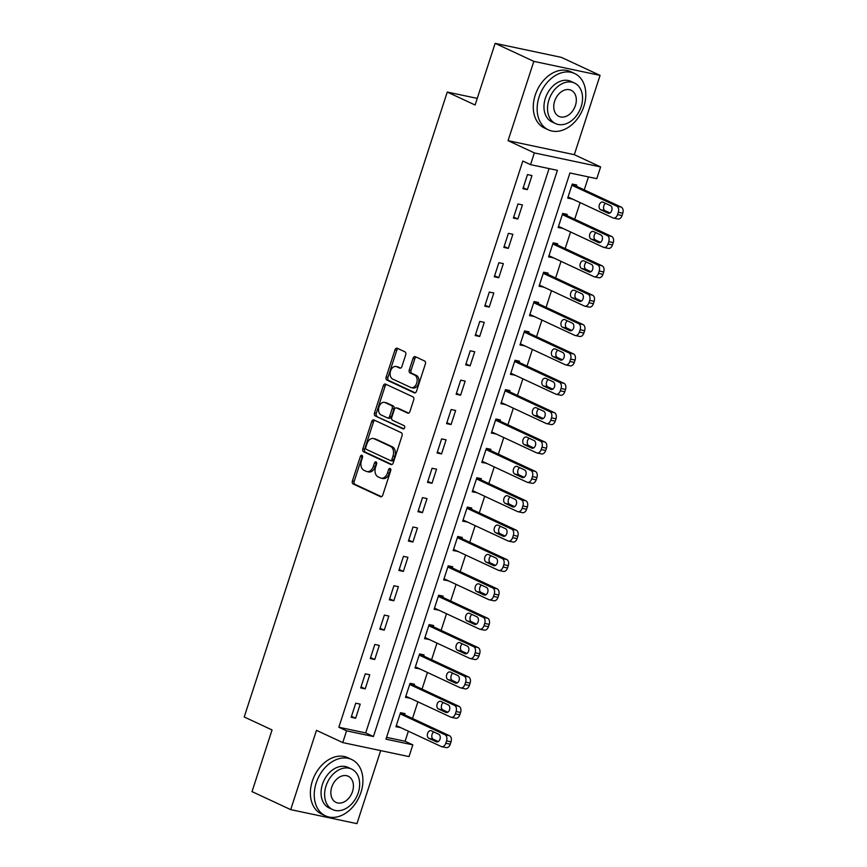 <?xml version="1.0" encoding="UTF-8"?>
<svg xmlns="http://www.w3.org/2000/svg" width="867" height="867" viewBox="0 0 867 867"><rect width="100%" height="100%" fill="white"/><g stroke="black" fill="none" stroke-linecap="round" stroke-linejoin="round"><path stroke-width="1.3" d="M361.94 455.338A1.712 1.16 -78.1 0 0 361.777 455.283A1.712 1.16 -78.1 0 0 360.358 456.454L352.392 480.957A2.438 1.647 -78.1 0 0 353.162 483.97L380.505 496.704A2.438 1.647 -78.1 0 0 380.743 496.78A2.438 1.647 -78.1 0 0 382.77 495.1L390.724 470.608A1.712 1.16 -78.1 0 0 390.193 468.494A1.712 1.16 -78.1 0 0 390.02 468.44A1.712 1.16 -78.1 0 0 388.6 469.611L387.571 472.786A7.814 5.289 -78.1 0 1 381.101 478.161A7.814 5.289 -78.1 0 1 380.32 477.901L378.034 476.839A7.814 5.289 -78.1 0 1 375.574 467.194L376.603 464.029A1.712 1.16 -78.1 0 0 376.072 461.916A1.712 1.16 -78.1 0 0 375.899 461.862A1.712 1.16 -78.1 0 0 374.479 463.032L373.449 466.208A7.814 5.289 -78.1 0 1 366.969 471.583A7.814 5.289 -78.1 0 1 366.188 471.323L363.912 470.261A7.814 5.289 -78.1 0 1 361.452 460.615L362.482 457.451A1.712 1.16 -78.1 0 0 361.94 455.338M362.536 456.118A1.712 1.16 -78.1 0 0 362.146 456.833L354.191 481.337A2.438 1.647 -78.1 0 0 354.961 484.35L381.48 496.704M390.779 469.275A1.712 1.16 -78.1 0 0 390.388 469.99L389.359 473.165L387.571 472.786M376.657 462.696A1.712 1.16 -78.1 0 0 376.267 463.412L375.238 466.587L373.449 466.208M405.702 354.852A2.438 1.647 -78.1 0 0 404.932 351.829L397.259 348.263A2.438 1.647 -78.1 0 0 397.021 348.176A2.438 1.647 -78.1 0 0 394.994 349.856L386.151 377.069A2.438 1.647 -78.1 0 0 386.92 380.082L414.253 392.816A2.438 1.647 -78.1 0 0 414.502 392.903A2.438 1.647 -78.1 0 0 416.518 391.223L425.361 364.01A2.438 1.647 -78.1 0 0 424.592 360.997L415.336 356.684A2.438 1.647 -78.1 0 0 415.087 356.597A2.438 1.647 -78.1 0 0 413.06 358.277L409.278 369.927A2.438 1.647 -78.1 0 0 410.048 372.94L414.643 375.075A6.524 4.422 -78.1 0 1 416.843 382.65A6.524 4.422 -78.1 0 1 411.283 387.636A6.524 4.422 -78.1 0 1 410.633 387.408L392.643 379.031A6.524 4.422 -78.1 0 1 390.443 371.455A6.524 4.422 -78.1 0 1 395.991 366.481A6.524 4.422 -78.1 0 1 396.652 366.698L399.644 368.096A2.438 1.647 -78.1 0 0 399.893 368.172A2.438 1.647 -78.1 0 0 401.92 366.492L405.702 354.852M530.539 164.654L534.365 152.906L600.614 166.93L596.799 178.678L569.933 172.988L385.967 739.183L412.833 744.861L409.007 756.609L342.758 742.586L346.572 730.838L373.439 736.527L557.405 170.333L530.539 164.654L522.812 161.045L338.845 727.24L346.572 730.838M342.758 742.586L316.466 730.339L290.694 809.626L252.026 791.614L272.054 729.949L244.212 716.976L447.264 92.054L475.105 105.015L495.144 43.35L533.823 61.362L508.062 140.66L534.365 152.906M373.959 419.975A2.438 1.647 -78.1 0 0 373.71 419.899A2.438 1.647 -78.1 0 0 371.694 421.579L362.85 448.792A2.438 1.647 -78.1 0 0 363.62 451.805L390.952 464.539A2.438 1.647 -78.1 0 0 391.201 464.614A2.438 1.647 -78.1 0 0 393.217 462.935L402.06 435.722A2.438 1.647 -78.1 0 0 401.291 432.709L373.959 419.975M374.501 412.93L383.344 385.717A2.438 1.647 -78.1 0 1 385.371 384.038A2.438 1.647 -78.1 0 1 385.609 384.124L412.941 396.848A2.438 1.647 -78.1 0 1 413.711 399.871L409.928 411.511A2.438 1.647 -78.1 0 1 407.902 413.191A2.438 1.647 -78.1 0 1 407.663 413.115L396.577 407.945A2.438 1.647 -78.1 0 0 396.327 407.869A2.438 1.647 -78.1 0 0 394.312 409.549L391.797 417.265A2.438 1.647 -78.1 0 0 392.567 420.289L404.109 425.664A1.712 1.16 -78.1 0 1 404.683 427.637A1.712 1.16 -78.1 0 1 403.231 428.948A1.712 1.16 -78.1 0 1 403.057 428.883L375.27 415.943A2.438 1.647 -78.1 0 1 374.501 412.93L376.289 413.31L385.132 386.097L383.344 385.717M495.144 43.35L561.393 57.374L600.072 75.386L533.823 61.362M290.694 809.626L356.944 823.65L380.678 750.616M338.845 727.24L365.701 732.918L549.071 168.577M355.643 718.244L360.217 704.145L355.741 703.202L351.168 717.291L355.643 718.244L351.482 716.305M365.18 688.875L369.765 674.775L365.289 673.832L360.705 687.921L365.18 688.875L361.03 686.935M374.728 659.505L379.302 645.406L374.826 644.463L370.252 658.562L374.728 659.505L370.567 657.576M384.265 630.136L388.85 616.047L384.374 615.093L379.789 629.193L384.265 630.136L380.114 628.207M393.802 600.777L398.387 586.677L393.911 585.734L389.326 599.823L393.802 600.777L389.651 598.837M403.35 571.407L407.934 557.308L403.448 556.365L398.874 570.464L403.35 571.407L399.199 569.467M412.887 542.038L417.471 527.949L412.995 526.995L408.411 541.095L412.887 542.038L408.736 540.108M422.435 512.668L427.008 498.579L422.532 497.625L417.959 511.725L422.435 512.668L418.273 510.739M431.972 483.309L436.556 469.21L432.08 468.267L427.496 482.355L431.972 483.309L427.821 481.369M441.52 453.94L446.093 439.84L441.617 438.897L437.044 452.997L441.52 453.94L437.358 452M451.057 424.57L455.641 410.481L451.165 409.527L446.581 423.627L451.057 424.57L446.906 422.641M460.605 395.211L465.178 381.112L460.702 380.158L456.129 394.257L460.605 395.211L456.443 393.271M470.142 365.841L474.726 351.742L470.25 350.799L465.666 364.888L470.142 365.841L465.991 363.902M479.679 336.472L484.263 322.372L479.787 321.429L475.203 335.529L479.679 336.472L475.528 334.532M489.226 307.102L493.811 293.013L489.324 292.06L484.751 306.159L489.226 307.102L485.076 305.173M498.763 277.743L503.348 263.644L498.872 262.701L494.288 276.79L498.763 277.743L494.613 275.804M508.311 248.374L512.885 234.274L508.409 233.331L503.835 247.42L508.311 248.374L504.15 246.434M517.848 219.004L522.433 204.905L517.957 203.962L513.372 218.061L517.848 219.004L513.697 217.075M527.396 189.635L531.97 175.546L527.494 174.592L522.92 188.692L527.396 189.635L523.235 187.705M386.563 737.34L405.095 741.263L408.357 731.206M412.497 718.472L417.905 701.837M422.045 689.102L427.442 672.467M431.582 659.733L436.99 643.108M441.119 630.374L446.527 613.738M450.667 601.004L456.075 584.369M460.204 571.635L465.612 554.999M469.751 542.265L475.149 525.64M479.288 512.906L484.696 496.271M488.836 483.537L494.233 466.901M498.373 454.167L503.781 437.542M507.921 424.797L513.318 408.173M517.458 395.439L522.866 378.803M526.995 366.069L532.403 349.434M536.543 336.699L541.951 320.075M546.08 307.341L551.488 290.705M555.628 277.971L561.025 261.335M565.165 248.601L570.573 231.966M574.713 219.232L580.11 202.607M584.25 189.873L588.465 176.911M404.607 714.787L404.987 713.617L400.511 712.674L395.926 726.763L400.467 727.532M414.144 685.429L414.524 684.247L410.048 683.304L405.474 697.404L410.004 698.163M423.692 656.059L424.071 654.888L419.595 653.935L415.011 668.034L419.552 668.793M433.229 626.689L433.608 625.519L429.132 624.565L424.559 638.665L429.089 639.423M442.766 597.33L443.156 596.149L438.68 595.206L434.096 609.295L438.637 610.065M452.314 567.961L452.693 566.78L448.217 565.837L443.633 579.936L448.174 580.695M461.851 538.591L462.241 537.421L457.754 536.467L453.181 550.567L457.711 551.325M471.399 509.222L471.778 508.051L467.302 507.108L462.718 521.197L467.259 521.956M480.936 479.863L481.315 478.682L476.839 477.739L472.266 491.827L476.796 492.597M490.484 450.493L490.863 449.323L486.387 448.369L481.803 462.469L486.344 463.227M500.021 421.124L500.4 419.953L495.924 418.999L491.351 433.099L495.881 433.858M509.568 391.754L509.948 390.583L505.472 389.641L500.888 403.729L505.428 404.499M519.105 362.395L519.485 361.214L515.009 360.271L510.435 374.371L514.965 375.129M528.642 333.026L529.033 331.855L524.557 330.901L519.972 345.001L524.513 345.76M538.19 303.656L538.57 302.485L534.094 301.532L529.509 315.631L534.05 316.39M547.727 274.297L548.117 273.116L543.631 272.173L539.057 286.262L543.587 287.031M557.275 244.928L557.654 243.746L553.179 242.803L548.594 256.903L553.135 257.662M566.812 215.558L567.191 214.387L562.716 213.434L558.142 227.533L562.672 228.292M576.36 186.188L576.739 185.018L572.263 184.075L567.679 198.164L572.22 198.922M477.262 98.394L447.264 92.054M508.062 140.66L574.312 154.673L600.072 75.386M574.312 154.673L600.614 166.93M405.095 741.263L412.833 744.861M365.701 732.918L373.439 736.527M400.402 727.716L396.252 725.777M409.95 698.347L405.789 696.407M419.487 668.977L415.336 667.048M429.035 639.618L424.873 637.678M438.572 610.249L434.421 608.309M448.109 580.879L443.958 578.95M457.657 551.51L453.495 549.58M467.194 522.151L463.043 520.211M476.742 492.781L472.58 490.841M486.279 463.412L482.128 461.482M495.826 434.042L491.665 432.113M505.363 404.683L501.213 402.743M514.911 375.313L510.75 373.374M524.448 345.944L520.298 344.015M533.985 316.585L529.835 314.645M543.533 287.215L539.372 285.276M553.07 257.846L548.919 255.906M562.618 228.476L558.456 226.547M572.155 199.117L568.004 197.177M366.969 471.583L368.768 471.962A7.814 5.289 -78.1 0 0 375.238 466.587M381.101 478.161L382.889 478.541A7.814 5.289 -78.1 0 0 389.359 473.165M374.772 420.354A2.438 1.647 -78.1 0 0 373.482 421.958L364.639 449.171A2.438 1.647 -78.1 0 0 365.408 452.184L391.927 464.539M365.798 447.242A1.712 1.16 -78.1 0 0 366.34 449.355L390.334 460.529A1.712 1.16 -78.1 0 0 390.497 460.583A1.712 1.16 -78.1 0 0 391.917 459.412L393 456.064A7.814 5.289 -78.1 0 0 390.54 446.418L374.143 438.789A7.814 5.289 -78.1 0 0 373.363 438.518A7.814 5.289 -78.1 0 0 366.882 443.904L365.798 447.242M390.681 460.605L392.122 460.908A1.712 1.16 -78.1 0 0 392.296 460.962A1.712 1.16 -78.1 0 0 393.705 459.792L391.917 459.412M373.363 438.518L375.151 438.897A7.814 5.289 -78.1 0 1 375.931 439.157L392.328 446.798A7.814 5.289 -78.1 0 1 394.799 456.443L393.705 459.792M386.422 384.504A2.438 1.647 -78.1 0 0 385.132 386.097M408.639 413.115L398.365 408.324A2.438 1.647 -78.1 0 0 398.126 408.249A2.438 1.647 -78.1 0 0 397.866 408.216M403.881 428.818L375.27 415.943M385.078 402.591A6.524 4.422 -78.1 0 0 384.417 402.375A6.524 4.422 -78.1 0 0 378.868 407.349A6.524 4.422 -78.1 0 0 381.068 414.925L387.408 417.883A2.438 1.647 -78.1 0 0 387.647 417.959A2.438 1.647 -78.1 0 0 389.673 416.279L392.177 408.552A2.438 1.647 -78.1 0 0 391.418 405.539L385.078 402.591L386.866 402.971A6.524 4.422 -78.1 0 0 386.216 402.754L384.417 402.375M389.196 418.262A2.438 1.647 -78.1 0 0 389.435 418.338A2.438 1.647 -78.1 0 0 391.461 416.659L389.673 416.279M386.866 402.971L393.206 405.919A2.438 1.647 -78.1 0 1 393.976 408.931L391.461 416.659M376.289 413.31A2.438 1.647 -78.1 0 0 377.058 416.323M395.991 366.481L397.79 366.86A6.524 4.422 -78.1 0 1 398.441 367.077L400.63 368.096M411.283 387.636L413.082 388.015A6.524 4.422 -78.1 0 0 418.631 383.03A6.524 4.422 -78.1 0 0 416.431 375.454L414.643 375.075M416.138 357.052A2.438 1.647 -78.1 0 0 414.86 358.656L411.066 370.307A2.438 1.647 -78.1 0 0 411.836 373.319L416.431 375.454M398.072 348.642A2.438 1.647 -78.1 0 0 396.783 350.235L387.939 377.448A2.438 1.647 -78.1 0 0 388.709 380.461L415.228 392.816M400.131 713.844L444.988 734.739A4.974 3.37 -78.1 0 1 446.559 740.884L445.801 743.236A4.974 3.37 -78.1 0 1 441.671 746.66A4.974 3.37 -78.1 0 1 441.173 746.487L396.306 725.592M400.446 712.858L449.464 735.693A4.974 3.37 101.9 0 1 451.035 741.827L450.276 744.179A4.974 3.37 101.9 0 1 446.147 747.603L441.671 746.66M433.793 731.965A3.977 2.688 -78.1 0 0 431.809 735.801A3.977 2.688 -78.1 0 0 433.337 739.269L438.29 741.567M438.735 734.262L431.311 730.805A3.977 2.688 -78.1 0 0 430.91 730.675A3.977 2.688 -78.1 0 0 427.529 733.71A3.977 2.688 -78.1 0 0 428.862 738.326L436.296 741.784A3.977 2.688 -78.1 0 0 436.686 741.914A3.977 2.688 -78.1 0 0 440.078 738.879A3.977 2.688 -78.1 0 0 438.735 734.262M409.668 684.475L454.536 705.38A4.974 3.37 -78.1 0 1 456.096 711.514L455.338 713.866A4.974 3.37 -78.1 0 1 451.208 717.291A4.974 3.37 -78.1 0 1 450.721 717.117L405.854 696.223M409.993 683.489L459.011 706.323A4.974 3.37 101.9 0 1 460.572 712.468L459.813 714.809A4.974 3.37 101.9 0 1 455.695 718.234L451.208 717.291M443.33 702.595A3.977 2.688 -78.1 0 0 441.357 706.432A3.977 2.688 -78.1 0 0 442.885 709.9L447.827 712.208M448.272 704.893L440.848 701.436A3.977 2.688 -78.1 0 0 440.458 701.305A3.977 2.688 -78.1 0 0 437.066 704.34A3.977 2.688 -78.1 0 0 438.409 708.957L445.833 712.414A3.977 2.688 -78.1 0 0 446.234 712.544A3.977 2.688 -78.1 0 0 449.615 709.509A3.977 2.688 -78.1 0 0 448.272 704.893M419.205 655.116L464.073 676.011A4.974 3.37 -78.1 0 1 465.644 682.145L464.875 684.496A4.974 3.37 -78.1 0 1 460.756 687.921A4.974 3.37 -78.1 0 1 460.258 687.759L415.391 666.853M419.53 654.119L468.548 676.954A4.974 3.37 101.9 0 1 470.12 683.098L469.35 685.45A4.974 3.37 101.9 0 1 465.232 688.875L460.756 687.921M452.877 673.226A3.977 2.688 -78.1 0 0 450.894 677.062A3.977 2.688 -78.1 0 0 452.422 680.541L457.375 682.838M457.819 675.534L450.396 672.066A3.977 2.688 -78.1 0 0 449.995 671.936A3.977 2.688 -78.1 0 0 446.613 674.97A3.977 2.688 -78.1 0 0 447.946 679.587L455.381 683.044A3.977 2.688 -78.1 0 0 455.771 683.185A3.977 2.688 -78.1 0 0 459.163 680.151A3.977 2.688 -78.1 0 0 457.819 675.534M428.753 625.746L473.62 646.641A4.974 3.37 -78.1 0 1 475.181 652.786L474.422 655.127A4.974 3.37 -78.1 0 1 470.293 658.552A4.974 3.37 -78.1 0 1 469.795 658.389L424.938 637.494M429.078 624.76L478.096 647.595A4.974 3.37 101.9 0 1 479.657 653.729L478.898 656.081A4.974 3.37 101.9 0 1 474.769 659.505L470.293 658.552M462.414 643.856A3.977 2.688 -78.1 0 0 460.442 647.703A3.977 2.688 -78.1 0 0 461.97 651.171L466.912 653.469M467.356 646.164L459.933 642.707A3.977 2.688 -78.1 0 0 459.532 642.566A3.977 2.688 -78.1 0 0 456.15 645.601A3.977 2.688 -78.1 0 0 457.494 650.217L464.918 653.685A3.977 2.688 -78.1 0 0 465.319 653.816A3.977 2.688 -78.1 0 0 468.7 650.781A3.977 2.688 -78.1 0 0 467.356 646.164M438.29 596.377L483.157 617.271A4.974 3.37 -78.1 0 1 484.729 623.416L483.959 625.768A4.974 3.37 -78.1 0 1 479.841 629.193A4.974 3.37 -78.1 0 1 479.343 629.019L434.475 608.125M438.615 595.391L487.633 618.225A4.974 3.37 101.9 0 1 489.205 624.359L488.435 626.711A4.974 3.37 101.9 0 1 484.317 630.136L479.841 629.193M471.962 614.497A3.977 2.688 -78.1 0 0 469.979 618.334A3.977 2.688 -78.1 0 0 471.507 621.802L476.449 624.11M476.904 616.795L469.481 613.337A3.977 2.688 -78.1 0 0 469.08 613.207A3.977 2.688 -78.1 0 0 465.687 616.242A3.977 2.688 -78.1 0 0 467.031 620.859L474.455 624.316A3.977 2.688 -78.1 0 0 474.856 624.446A3.977 2.688 -78.1 0 0 478.248 621.411A3.977 2.688 -78.1 0 0 476.904 616.795M316.195 782.934A31.082 22.607 115 0 0 325.461 815.847A31.082 22.607 115 0 0 360.965 792.405A31.082 22.607 115 0 0 351.699 759.503A31.082 22.607 115 0 0 316.195 782.934M351.699 759.503L347.83 757.693A31.082 22.607 115 0 0 312.326 781.134A31.082 22.607 115 0 0 321.592 814.048L325.461 815.847M332.69 809.615L329.135 807.957A22.379 16.278 -65 0 1 322.459 784.267A22.379 16.278 -65 0 1 348.025 767.393L351.59 769.04A22.379 16.278 115 0 0 326.025 785.925A22.379 16.278 115 0 0 332.69 809.615A22.379 16.278 115 0 0 358.255 792.741A22.379 16.278 115 0 0 351.59 769.04M352.522 791.528A14.425 10.491 115 0 0 348.231 776.258A14.425 10.491 115 0 0 331.747 787.128A14.425 10.491 115 0 0 336.049 802.398A14.425 10.491 115 0 0 352.522 791.528M539.09 96.931A31.082 22.607 115 0 0 548.356 129.844A31.082 22.607 115 0 0 583.859 106.403A31.082 22.607 115 0 0 574.604 73.489A31.082 22.607 115 0 0 539.09 96.931M574.604 73.489L570.735 71.69A31.082 22.607 115 0 0 535.221 95.132A31.082 22.607 115 0 0 544.487 128.034L548.356 129.844M555.584 123.613L552.03 121.954A22.379 16.278 -65 0 1 545.365 98.253A22.379 16.278 -65 0 1 570.919 81.379L574.485 83.037A22.379 16.278 115 0 0 548.919 99.911A22.379 16.278 115 0 0 555.584 123.613A22.379 16.278 115 0 0 581.15 106.739A22.379 16.278 115 0 0 574.485 83.037M575.417 105.525A14.425 10.491 115 0 0 571.125 90.255A14.425 10.491 115 0 0 554.652 101.125A14.425 10.491 115 0 0 558.944 116.395A14.425 10.491 115 0 0 575.417 105.525M447.838 567.007L492.705 587.913A4.974 3.37 -78.1 0 1 494.266 594.047L493.507 596.398A4.974 3.37 -78.1 0 1 489.378 599.823A4.974 3.37 -78.1 0 1 488.88 599.661L444.023 578.755M448.152 566.021L497.181 588.856A4.974 3.37 101.9 0 1 498.742 595L497.983 597.341A4.974 3.37 101.9 0 1 493.854 600.766L489.378 599.823M481.499 585.127A3.977 2.688 -78.1 0 0 479.527 588.964A3.977 2.688 -78.1 0 0 481.055 592.432L485.997 594.74M486.441 587.425L479.017 583.968A3.977 2.688 -78.1 0 0 478.617 583.838A3.977 2.688 -78.1 0 0 475.235 586.872A3.977 2.688 -78.1 0 0 476.579 591.489L484.003 594.946A3.977 2.688 -78.1 0 0 484.404 595.076A3.977 2.688 -78.1 0 0 487.785 592.042A3.977 2.688 -78.1 0 0 486.441 587.425M457.375 537.648L502.242 558.543A4.974 3.37 -78.1 0 1 503.814 564.677L503.044 567.029A4.974 3.37 -78.1 0 1 498.926 570.453A4.974 3.37 -78.1 0 1 498.427 570.291L453.56 549.396M457.7 536.651L506.718 559.486A4.974 3.37 101.9 0 1 508.29 565.631L507.52 567.983A4.974 3.37 101.9 0 1 503.402 571.407L498.926 570.453M491.047 555.758A3.977 2.688 -78.1 0 0 489.064 559.594A3.977 2.688 -78.1 0 0 490.592 563.073L495.534 565.371M495.989 558.066L488.565 554.609A3.977 2.688 -78.1 0 0 488.164 554.468A3.977 2.688 -78.1 0 0 484.772 557.503A3.977 2.688 -78.1 0 0 486.116 562.119L493.54 565.577A3.977 2.688 -78.1 0 0 493.941 565.717A3.977 2.688 -78.1 0 0 497.322 562.683A3.977 2.688 -78.1 0 0 495.989 558.066M466.923 508.279L511.779 529.173A4.974 3.37 -78.1 0 1 513.351 535.318L512.592 537.67A4.974 3.37 -78.1 0 1 508.463 541.084A4.974 3.37 -78.1 0 1 507.964 540.921L463.108 520.027M467.237 507.293L516.255 530.127A4.974 3.37 101.9 0 1 517.827 536.261L517.068 538.613A4.974 3.37 101.9 0 1 512.939 542.038L508.463 541.084M500.584 526.388A3.977 2.688 -78.1 0 0 498.612 530.236A3.977 2.688 -78.1 0 0 500.14 533.704L505.082 536.001M505.526 528.697L498.102 525.239A3.977 2.688 -78.1 0 0 497.701 525.099A3.977 2.688 -78.1 0 0 494.32 528.133A3.977 2.688 -78.1 0 0 495.664 532.75L503.088 536.218A3.977 2.688 -78.1 0 0 503.478 536.348A3.977 2.688 -78.1 0 0 506.87 533.313A3.977 2.688 -78.1 0 0 505.526 528.697M476.46 478.909L521.327 499.804A4.974 3.37 -78.1 0 1 522.899 505.949L522.129 508.3A4.974 3.37 -78.1 0 1 518.011 511.725A4.974 3.37 -78.1 0 1 517.512 511.552L472.645 490.657M476.785 477.923L525.803 500.758A4.974 3.37 101.9 0 1 527.374 506.892L526.605 509.243A4.974 3.37 101.9 0 1 522.487 512.668L518.011 511.725M510.121 497.029A3.977 2.688 -78.1 0 0 508.149 500.866A3.977 2.688 -78.1 0 0 509.677 504.334L514.619 506.642M515.074 499.327L507.639 495.87A3.977 2.688 -78.1 0 0 507.249 495.74A3.977 2.688 -78.1 0 0 503.857 498.774A3.977 2.688 -78.1 0 0 505.201 503.391L512.625 506.848A3.977 2.688 -78.1 0 0 513.026 506.978A3.977 2.688 -78.1 0 0 516.407 503.944A3.977 2.688 -78.1 0 0 515.074 499.327M486.008 449.54L530.864 470.445A4.974 3.37 -78.1 0 1 532.436 476.579L531.677 478.931A4.974 3.37 -78.1 0 1 527.548 482.355A4.974 3.37 -78.1 0 1 527.049 482.193L482.182 461.287M486.322 448.553L535.34 471.388A4.974 3.37 101.9 0 1 536.911 477.533L536.153 479.874A4.974 3.37 101.9 0 1 532.024 483.298L527.548 482.355M519.669 467.66A3.977 2.688 -78.1 0 0 517.686 471.496A3.977 2.688 -78.1 0 0 519.214 474.964L524.167 477.273M524.611 469.957L517.187 466.5A3.977 2.688 -78.1 0 0 516.786 466.37A3.977 2.688 -78.1 0 0 513.405 469.405A3.977 2.688 -78.1 0 0 514.738 474.021L522.172 477.479A3.977 2.688 -78.1 0 0 522.563 477.609A3.977 2.688 -78.1 0 0 525.955 474.574A3.977 2.688 -78.1 0 0 524.611 469.957M495.545 420.181L540.412 441.075A4.974 3.37 -78.1 0 1 541.973 447.22L541.214 449.561A4.974 3.37 -78.1 0 1 537.085 452.986A4.974 3.37 -78.1 0 1 536.597 452.823L491.73 431.929M495.87 419.195L544.888 442.018A4.974 3.37 101.9 0 1 546.448 448.163L545.69 450.515A4.974 3.37 101.9 0 1 541.572 453.94L537.085 452.986M529.206 438.29A3.977 2.688 -78.1 0 0 527.234 442.127A3.977 2.688 -78.1 0 0 528.762 445.605L533.704 447.903M534.148 440.599L526.724 437.141A3.977 2.688 -78.1 0 0 526.334 437.001A3.977 2.688 -78.1 0 0 522.942 440.035A3.977 2.688 -78.1 0 0 524.286 444.652L531.709 448.109A3.977 2.688 -78.1 0 0 532.11 448.25A3.977 2.688 -78.1 0 0 535.492 445.215A3.977 2.688 -78.1 0 0 534.148 440.599M505.082 390.811L549.949 411.706A4.974 3.37 -78.1 0 1 551.52 417.851L550.751 420.202A4.974 3.37 -78.1 0 1 546.633 423.627A4.974 3.37 -78.1 0 1 546.134 423.454L501.267 402.559M505.407 389.825L554.425 412.659A4.974 3.37 101.9 0 1 555.996 418.794L555.227 421.145A4.974 3.37 101.9 0 1 551.109 424.57L546.633 423.627M538.754 408.931A3.977 2.688 -78.1 0 0 536.771 412.768A3.977 2.688 -78.1 0 0 538.299 416.236L543.251 418.533M543.696 411.229L536.272 407.772A3.977 2.688 -78.1 0 0 535.871 407.642A3.977 2.688 -78.1 0 0 532.49 410.676A3.977 2.688 -78.1 0 0 533.823 415.293L541.257 418.75A3.977 2.688 -78.1 0 0 541.647 418.88A3.977 2.688 -78.1 0 0 545.04 415.846A3.977 2.688 -78.1 0 0 543.696 411.229M514.63 361.441L559.497 382.347A4.974 3.37 -78.1 0 1 561.057 388.481L560.299 390.833A4.974 3.37 -78.1 0 1 556.17 394.257A4.974 3.37 -78.1 0 1 555.671 394.084L510.815 373.189M514.955 360.455L563.973 383.29A4.974 3.37 101.9 0 1 565.533 389.435L564.775 391.776A4.974 3.37 101.9 0 1 560.646 395.2L556.17 394.257M548.291 379.562A3.977 2.688 -78.1 0 0 546.318 383.398A3.977 2.688 -78.1 0 0 547.846 386.866L552.788 389.175M553.233 381.859L545.809 378.402A3.977 2.688 -78.1 0 0 545.408 378.272A3.977 2.688 -78.1 0 0 542.027 381.307A3.977 2.688 -78.1 0 0 543.371 385.923L550.794 389.381A3.977 2.688 -78.1 0 0 551.195 389.511A3.977 2.688 -78.1 0 0 554.577 386.476A3.977 2.688 -78.1 0 0 553.233 381.859M524.167 332.083L569.034 352.977A4.974 3.37 -78.1 0 1 570.605 359.111L569.836 361.463A4.974 3.37 -78.1 0 1 565.717 364.888A4.974 3.37 -78.1 0 1 565.219 364.725L520.352 343.82M524.492 331.086L573.51 353.92A4.974 3.37 101.9 0 1 575.081 360.065L574.312 362.417A4.974 3.37 101.9 0 1 570.193 365.831L565.717 364.888M557.839 350.192A3.977 2.688 -78.1 0 0 555.855 354.029A3.977 2.688 -78.1 0 0 557.383 357.497L562.325 359.805M562.781 352.501L555.357 349.033A3.977 2.688 -78.1 0 0 554.956 348.902A3.977 2.688 -78.1 0 0 551.564 351.937A3.977 2.688 -78.1 0 0 552.908 356.554L560.331 360.011A3.977 2.688 -78.1 0 0 560.732 360.152A3.977 2.688 -78.1 0 0 564.124 357.117A3.977 2.688 -78.1 0 0 562.781 352.501M533.714 302.713L578.582 323.608A4.974 3.37 -78.1 0 1 580.142 329.753L579.384 332.094A4.974 3.37 -78.1 0 1 575.254 335.518A4.974 3.37 -78.1 0 1 574.756 335.356L529.9 314.461M534.029 301.727L583.058 324.561A4.974 3.37 101.9 0 1 584.618 330.695L583.859 333.047A4.974 3.37 101.9 0 1 579.73 336.472L575.254 335.518M567.376 320.823A3.977 2.688 -78.1 0 0 565.403 324.67A3.977 2.688 -78.1 0 0 566.931 328.138L571.873 330.435M572.318 323.131L564.894 319.674A3.977 2.688 -78.1 0 0 564.493 319.533A3.977 2.688 -78.1 0 0 561.112 322.567A3.977 2.688 -78.1 0 0 562.455 327.184L569.879 330.652A3.977 2.688 -78.1 0 0 570.28 330.782A3.977 2.688 -78.1 0 0 573.661 327.748A3.977 2.688 -78.1 0 0 572.318 323.131M543.251 273.343L588.119 294.238A4.974 3.37 -78.1 0 1 589.69 300.383L588.921 302.735A4.974 3.37 -78.1 0 1 584.802 306.159A4.974 3.37 -78.1 0 1 584.304 305.986L539.437 285.091M543.576 272.357L592.594 295.192A4.974 3.37 101.9 0 1 594.166 301.326L593.396 303.678A4.974 3.37 101.9 0 1 589.278 307.102L584.802 306.159M576.923 291.464A3.977 2.688 -78.1 0 0 574.94 295.3A3.977 2.688 -78.1 0 0 576.468 298.768L581.41 301.066M581.865 293.761L574.442 290.304A3.977 2.688 -78.1 0 0 574.041 290.174A3.977 2.688 -78.1 0 0 570.649 293.209A3.977 2.688 -78.1 0 0 571.992 297.825L579.416 301.282A3.977 2.688 -78.1 0 0 579.817 301.413A3.977 2.688 -78.1 0 0 583.198 298.378A3.977 2.688 -78.1 0 0 581.865 293.761M552.799 243.974L597.656 264.879A4.974 3.37 -78.1 0 1 599.227 271.013L598.468 273.365A4.974 3.37 -78.1 0 1 594.339 276.79A4.974 3.37 -78.1 0 1 593.841 276.627L548.984 255.722M553.113 242.988L602.142 265.822A4.974 3.37 101.9 0 1 603.703 271.967L602.944 274.308A4.974 3.37 101.9 0 1 598.815 277.733L594.339 276.79M586.46 262.094A3.977 2.688 -78.1 0 0 584.488 265.931A3.977 2.688 -78.1 0 0 586.016 269.399L590.958 271.707M591.402 264.392L583.979 260.934A3.977 2.688 -78.1 0 0 583.578 260.804A3.977 2.688 -78.1 0 0 580.196 263.839A3.977 2.688 -78.1 0 0 581.54 268.456L588.964 271.913A3.977 2.688 -78.1 0 0 589.354 272.043A3.977 2.688 -78.1 0 0 592.746 269.008A3.977 2.688 -78.1 0 0 591.402 264.392M562.336 214.615L607.203 235.51A4.974 3.37 -78.1 0 1 608.775 241.644L608.005 243.995A4.974 3.37 -78.1 0 1 603.887 247.42A4.974 3.37 -78.1 0 1 603.389 247.258L558.521 226.363M562.661 213.618L611.679 236.453A4.974 3.37 101.9 0 1 613.251 242.597L612.481 244.949A4.974 3.37 101.9 0 1 608.363 248.374L603.887 247.42M595.997 232.724A3.977 2.688 -78.1 0 0 594.025 236.561A3.977 2.688 -78.1 0 0 595.553 240.04L600.495 242.337M600.95 235.033L593.516 231.565A3.977 2.688 -78.1 0 0 593.126 231.435A3.977 2.688 -78.1 0 0 589.733 234.469A3.977 2.688 -78.1 0 0 591.077 239.086L598.501 242.543A3.977 2.688 -78.1 0 0 598.902 242.684A3.977 2.688 -78.1 0 0 602.283 239.65A3.977 2.688 -78.1 0 0 600.95 235.033M571.884 185.245L616.74 206.14A4.974 3.37 -78.1 0 1 618.312 212.285L617.553 214.626A4.974 3.37 -78.1 0 1 613.424 218.05A4.974 3.37 -78.1 0 1 612.926 217.888L568.058 196.993M572.198 184.259L621.216 207.094A4.974 3.37 101.9 0 1 622.788 213.228L622.029 215.58A4.974 3.37 101.9 0 1 617.9 219.004L613.424 218.05M605.545 203.355A3.977 2.688 -78.1 0 0 603.562 207.202A3.977 2.688 -78.1 0 0 605.101 210.67L610.043 212.968M610.487 205.663L603.064 202.206A3.977 2.688 -78.1 0 0 602.663 202.065A3.977 2.688 -78.1 0 0 599.281 205.1A3.977 2.688 -78.1 0 0 600.614 209.716L608.049 213.184A3.977 2.688 -78.1 0 0 608.439 213.315A3.977 2.688 -78.1 0 0 611.831 210.28A3.977 2.688 -78.1 0 0 610.487 205.663M362.146 456.833L360.358 456.454M390.388 469.99L388.6 469.611M376.267 463.412L374.479 463.032M354.961 484.35L353.162 483.97M354.191 481.337L352.392 480.957M365.408 452.184L363.62 451.805M364.639 449.171L362.85 448.792M373.482 421.958L371.694 421.579M394.799 456.443L393 456.064M392.328 446.798L390.54 446.418M375.931 439.157L374.143 438.789M398.365 408.324L396.577 407.945M393.976 408.931L392.177 408.552M393.206 405.919L391.418 405.539M398.441 367.077L396.652 366.698M411.836 373.319L410.048 372.94M411.066 370.307L409.278 369.927M414.86 358.656L413.06 358.277M388.709 380.461L386.92 380.082M387.939 377.448L386.151 377.069M396.783 350.235L394.994 349.856M444.988 734.739L449.464 735.693M445.801 743.236L450.276 744.179M446.559 740.884L451.035 741.827M437.109 741.957L436.296 741.784M433.337 739.269L428.862 738.326M454.536 705.38L459.011 706.323M455.338 713.866L459.813 714.809M456.096 711.514L460.572 712.468M446.646 712.587L445.833 712.414M442.885 709.9L438.409 708.957M464.073 676.011L468.548 676.954M464.875 684.496L469.35 685.45M465.644 682.145L470.12 683.098M456.194 683.218L455.381 683.044M452.422 680.541L447.946 679.587M473.62 646.641L478.096 647.595M474.422 655.127L478.898 656.081M475.181 652.786L479.657 653.729M465.731 653.848L464.918 653.685M461.97 651.171L457.494 650.217M483.157 617.271L487.633 618.225M483.959 625.768L488.435 626.711M484.729 623.416L489.205 624.359M475.279 624.489L474.455 624.316M471.507 621.802L467.031 620.859M492.705 587.913L497.181 588.856M493.507 596.398L497.983 597.341M494.266 594.047L498.742 595M484.816 595.12L484.003 594.946M481.055 592.432L476.579 591.489M502.242 558.543L506.718 559.486M503.044 567.029L507.52 567.983M503.814 564.677L508.29 565.631M494.363 565.75L493.54 565.577M490.592 563.073L486.116 562.119M511.779 529.173L516.255 530.127M512.592 537.67L517.068 538.613M513.351 535.318L517.827 536.261M503.9 536.391L503.088 536.218M500.14 533.704L495.664 532.75M521.327 499.804L525.803 500.758M522.129 508.3L526.605 509.243M522.899 505.949L527.374 506.892M513.437 507.022L512.625 506.848M509.677 504.334L505.201 503.391M530.864 470.445L535.34 471.388M531.677 478.931L536.153 479.874M532.436 476.579L536.911 477.533M522.985 477.652L522.172 477.479M519.214 474.964L514.738 474.021M540.412 441.075L544.888 442.018M541.214 449.561L545.69 450.515M541.973 447.22L546.448 448.163M532.522 448.282L531.709 448.109M528.762 445.605L524.286 444.652M549.949 411.706L554.425 412.659M550.751 420.202L555.227 421.145M551.52 417.851L555.996 418.794M542.07 418.924L541.257 418.75M538.299 416.236L533.823 415.293M559.497 382.347L563.973 383.29M560.299 390.833L564.775 391.776M561.057 388.481L565.533 389.435M551.607 389.554L550.794 389.381M547.846 386.866L543.371 385.923M569.034 352.977L573.51 353.92M569.836 361.463L574.312 362.417M570.605 359.111L575.081 360.065M561.155 360.184L560.331 360.011M557.383 357.497L552.908 356.554M578.582 323.608L583.058 324.561M579.384 332.094L583.859 333.047M580.142 329.753L584.618 330.695M570.692 330.815L569.879 330.652M566.931 328.138L562.455 327.184M588.119 294.238L592.594 295.192M588.921 302.735L593.396 303.678M589.69 300.383L594.166 301.326M580.24 301.456L579.416 301.282M576.468 298.768L571.992 297.825M597.656 264.879L602.142 265.822M598.468 273.365L602.944 274.308M599.227 271.013L603.703 271.967M589.777 272.086L588.964 271.913M586.016 269.399L581.54 268.456M607.203 235.51L611.679 236.453M608.005 243.995L612.481 244.949M608.775 241.644L613.251 242.597M599.314 242.717L598.501 242.543M595.553 240.04L591.077 239.086M616.74 206.14L621.216 207.094M617.553 214.626L622.029 215.58M618.312 212.285L622.788 213.228M608.862 213.358L608.049 213.184M605.101 210.67L600.614 209.716M392.296 460.962L390.497 460.583M398.126 408.249L396.327 407.869M389.435 418.338L387.647 417.959"/></g></svg>
